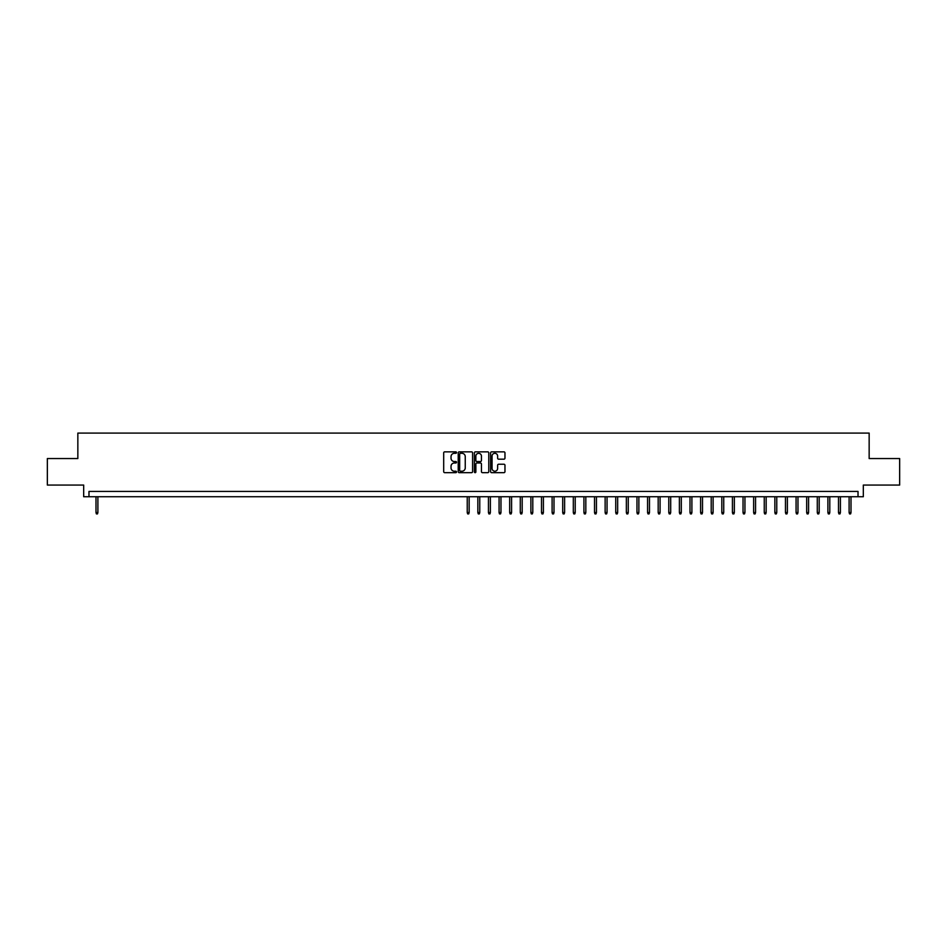 <?xml version="1.0" encoding="UTF-8"?>
<svg xmlns="http://www.w3.org/2000/svg" width="947" height="947" viewBox="0 0 947 947"><rect width="100%" height="100%" fill="white"/><g stroke="black" fill="none" stroke-linecap="round" stroke-linejoin="round"><path stroke-width="1.42" d="M456.525 452.571A0.734 0.734 0 0 0 455.803 451.849L444.735 451.849A1.042 1.042 0 0 0 443.693 452.891L443.693 471.63A1.042 1.042 0 0 0 444.735 472.671L455.803 472.671A0.734 0.734 0 0 0 456.525 471.937A0.734 0.734 0 0 0 455.803 471.215L454.371 471.215A3.326 3.326 0 0 1 451.032 467.877L451.032 466.315A3.326 3.326 0 0 1 454.371 462.988L455.803 462.988A0.734 0.734 0 0 0 456.525 462.254A0.734 0.734 0 0 0 455.803 461.532L454.371 461.532A3.326 3.326 0 0 1 451.032 458.194L451.032 456.632A3.326 3.326 0 0 1 454.371 453.305L455.803 453.305A0.734 0.734 0 0 0 456.525 452.571M503.934 459.188A1.042 1.042 0 0 0 504.964 458.147L504.964 452.891A1.042 1.042 0 0 0 503.934 451.849L491.647 451.849A1.042 1.042 0 0 0 490.605 452.891L490.605 471.63A1.042 1.042 0 0 0 491.647 472.671L503.934 472.671A1.042 1.042 0 0 0 504.964 471.63L504.964 465.273A1.042 1.042 0 0 0 503.934 464.231L498.667 464.231A1.042 1.042 0 0 0 497.625 465.273L497.625 468.422A2.782 2.782 0 0 1 494.843 471.215A2.782 2.782 0 0 1 492.061 468.422L492.061 456.087A2.782 2.782 0 0 1 494.843 453.305A2.782 2.782 0 0 1 497.625 456.087L497.625 458.147A1.042 1.042 0 0 0 498.667 459.188L503.934 459.188M858.018 496.725L863.321 496.725L863.321 485.065L899.65 485.065L899.65 458.549L869.157 458.549L869.157 433.087L77.843 433.087L77.843 458.549L47.35 458.549L47.35 485.065L83.679 485.065L83.679 496.725L858.018 496.725L858.018 491.422L88.982 491.422L88.982 496.725M472.589 452.891A1.042 1.042 0 0 0 471.547 451.849L459.259 451.849A1.042 1.042 0 0 0 458.218 452.891L458.218 471.63A1.042 1.042 0 0 0 459.259 472.671L471.547 472.671A1.042 1.042 0 0 0 472.589 471.63L472.589 452.891M475.453 451.849L487.741 451.849A1.042 1.042 0 0 1 488.782 452.891L488.782 471.63A1.042 1.042 0 0 1 487.741 472.671L482.485 472.671A1.042 1.042 0 0 1 481.443 471.63L481.443 464.03A1.042 1.042 0 0 0 480.401 462.988L476.909 462.988A1.042 1.042 0 0 0 475.868 464.03L475.868 471.937A0.734 0.734 0 0 1 475.145 472.671A0.734 0.734 0 0 1 474.411 471.937L474.411 452.891A1.042 1.042 0 0 1 475.453 451.849M460.408 453.305A0.734 0.734 0 0 0 459.674 454.027L459.674 470.481A0.734 0.734 0 0 0 460.408 471.215L461.911 471.215A3.326 3.326 0 0 0 465.249 467.877L465.249 456.632A3.326 3.326 0 0 0 461.911 453.305L460.408 453.305M481.443 456.134A2.782 2.782 0 0 0 478.649 453.353A2.782 2.782 0 0 0 475.868 456.134L475.868 460.491A1.042 1.042 0 0 0 476.909 461.532L480.401 461.532A1.042 1.042 0 0 0 481.443 460.491L481.443 456.134M97.896 512.54L97.47 513.913L96.405 513.913L95.99 512.54L97.896 512.54L97.896 496.725M95.99 512.54L95.99 496.725M469.156 512.54L468.729 513.913L467.664 513.913L467.238 512.54L469.156 512.54L469.156 496.725M467.238 512.54L467.238 496.725M479.762 512.54L479.336 513.913L478.271 513.913L477.844 512.54L479.762 512.54L479.762 496.725M477.844 512.54L477.844 496.725M490.368 512.54L489.942 513.913L488.877 513.913L488.451 512.54L490.368 512.54L490.368 496.725M488.451 512.54L488.451 496.725M500.975 512.54L500.549 513.913L499.483 513.913L499.069 512.54L500.975 512.54L500.975 496.725M499.069 512.54L499.069 496.725M511.581 512.54L511.155 513.913L510.09 513.913L509.675 512.54L511.581 512.54L511.581 496.725M509.675 512.54L509.675 496.725M522.188 512.54L521.761 513.913L520.708 513.913L520.282 512.54L522.188 512.54L522.188 496.725M520.282 512.54L520.282 496.725M532.794 512.54L532.368 513.913L531.314 513.913L530.888 512.54L532.794 512.54L532.794 496.725M530.888 512.54L530.888 496.725M543.4 512.54L542.974 513.913L541.921 513.913L541.495 512.54L543.4 512.54L543.4 496.725M541.495 512.54L541.495 496.725M554.007 512.54L553.581 513.913L552.527 513.913L552.101 512.54L554.007 512.54L554.007 496.725M552.101 512.54L552.101 496.725M564.613 512.54L564.187 513.913L563.134 513.913L562.707 512.54L564.613 512.54L564.613 496.725M562.707 512.54L562.707 496.725M575.22 512.54L574.805 513.913L573.74 513.913L573.314 512.54L575.22 512.54L575.22 496.725M573.314 512.54L573.314 496.725M585.826 512.54L585.412 513.913L584.346 513.913L583.92 512.54L585.826 512.54L585.826 496.725M583.92 512.54L583.92 496.725M596.444 512.54L596.018 513.913L594.953 513.913L594.527 512.54L596.444 512.54L596.444 496.725M594.527 512.54L594.527 496.725M607.051 512.54L606.625 513.913L605.559 513.913L605.133 512.54L607.051 512.54L607.051 496.725M605.133 512.54L605.133 496.725M617.657 512.54L617.231 513.913L616.166 513.913L615.739 512.54L617.657 512.54L617.657 496.725M615.739 512.54L615.739 496.725M628.263 512.54L627.837 513.913L626.772 513.913L626.358 512.54L628.263 512.54L628.263 496.725M626.358 512.54L626.358 496.725M638.87 512.54L638.444 513.913L637.378 513.913L636.964 512.54L638.87 512.54L638.87 496.725M636.964 512.54L636.964 496.725M649.476 512.54L649.05 513.913L647.997 513.913L647.57 512.54L649.476 512.54L649.476 496.725M647.57 512.54L647.57 496.725M660.083 512.54L659.657 513.913L658.603 513.913L658.177 512.54L660.083 512.54L660.083 496.725M658.177 512.54L658.177 496.725M670.689 512.54L670.263 513.913L669.209 513.913L668.783 512.54L670.689 512.54L670.689 496.725M668.783 512.54L668.783 496.725M681.295 512.54L680.869 513.913L679.816 513.913L679.39 512.54L681.295 512.54L681.295 496.725M679.39 512.54L679.39 496.725M691.902 512.54L691.476 513.913L690.422 513.913L689.996 512.54L691.902 512.54L691.902 496.725M689.996 512.54L689.996 496.725M702.508 512.54L702.094 513.913L701.029 513.913L700.602 512.54L702.508 512.54L702.508 496.725M700.602 512.54L700.602 496.725M713.115 512.54L712.7 513.913L711.635 513.913L711.209 512.54L713.115 512.54L713.115 496.725M711.209 512.54L711.209 496.725M723.733 512.54L723.307 513.913L722.241 513.913L721.815 512.54L723.733 512.54L723.733 496.725M721.815 512.54L721.815 496.725M734.339 512.54L733.913 513.913L732.848 513.913L732.422 512.54L734.339 512.54L734.339 496.725M732.422 512.54L732.422 496.725M744.946 512.54L744.52 513.913L743.454 513.913L743.028 512.54L744.946 512.54L744.946 496.725M743.028 512.54L743.028 496.725M755.552 512.54L755.126 513.913L754.061 513.913L753.634 512.54L755.552 512.54L755.552 496.725M753.634 512.54L753.634 496.725M766.159 512.54L765.732 513.913L764.667 513.913L764.253 512.54L766.159 512.54L766.159 496.725M764.253 512.54L764.253 496.725M776.765 512.54L776.339 513.913L775.273 513.913L774.859 512.54L776.765 512.54L776.765 496.725M774.859 512.54L774.859 496.725M787.371 512.54L786.945 513.913L785.892 513.913L785.465 512.54L787.371 512.54L787.371 496.725M785.465 512.54L785.465 496.725M797.978 512.54L797.552 513.913L796.498 513.913L796.072 512.54L797.978 512.54L797.978 496.725M796.072 512.54L796.072 496.725M808.584 512.54L808.158 513.913L807.104 513.913L806.678 512.54L808.584 512.54L808.584 496.725M806.678 512.54L806.678 496.725M819.191 512.54L818.764 513.913L817.711 513.913L817.285 512.54L819.191 512.54L819.191 496.725M817.285 512.54L817.285 496.725M829.797 512.54L829.371 513.913L828.317 513.913L827.891 512.54L829.797 512.54L829.797 496.725M827.891 512.54L827.891 496.725M840.403 512.54L839.989 513.913L838.924 513.913L838.497 512.54L840.403 512.54L840.403 496.725M838.497 512.54L838.497 496.725M851.01 512.54L850.595 513.913L849.53 513.913L849.104 512.54L851.01 512.54L851.01 496.725M849.104 512.54L849.104 496.725"/></g></svg>
